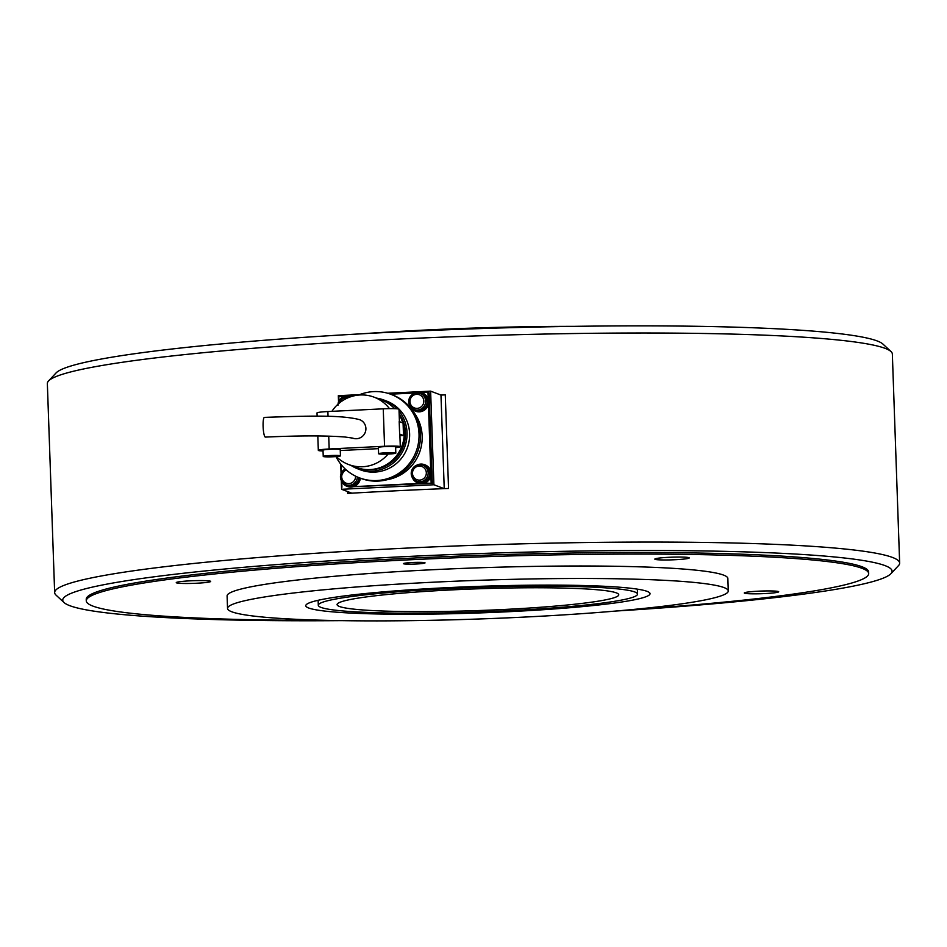 <?xml version="1.0" encoding="UTF-8"?>
<svg xmlns="http://www.w3.org/2000/svg" width="947" height="947" viewBox="0 0 947 947"><rect width="100%" height="100%" fill="white"/><g stroke="black" fill="none" stroke-linecap="round" stroke-linejoin="round"><path stroke-width="1.42" d="M631.093 609.679A391.442 30.209 178 0 0 868.683 573.551L868.624 571.988A391.442 30.209 178 0 0 405.553 558.434A391.442 30.209 178 0 0 86.224 599.309L86.272 600.872A391.442 30.209 178 0 0 92.936 606.104A391.442 30.209 178 0 0 325.804 620.332M615.881 611.04A414.928 32.02 178 0 0 890.938 573.681A414.928 32.02 178 0 0 401.244 556.8A414.928 32.02 178 0 0 64.076 602.564A414.928 32.02 178 0 0 341.074 620.64M890.938 573.681L898.466 565.655A422.753 32.624 178 0 0 899.65 563.098A422.753 32.624 178 0 0 399.527 548.455A422.753 32.624 178 0 0 54.654 592.597A422.753 32.624 178 0 0 56.003 595.083L64.076 602.564M444.238 488.64L440.971 395.065L445.279 394.852L448.547 488.463A422.753 32.624 178 0 0 397.515 490.724A422.753 32.624 178 0 0 347.632 493.423L347.573 491.552M899.65 563.098L892.346 354.036A422.753 32.624 178 0 0 890.997 351.55A422.753 32.624 178 0 0 392.236 339.393A422.753 32.624 178 0 0 48.534 380.978A422.753 32.624 178 0 0 47.35 383.535L54.654 592.597M890.997 351.55L882.924 344.069A414.928 32.02 178 0 0 393.396 332.137A414.928 32.02 178 0 0 56.062 372.94L48.534 380.978M440.876 395.029A422.753 32.624 -2 0 1 445.279 394.852M647.109 591.366A172.236 13.294 178 0 0 461.805 587.01A172.236 13.294 178 0 0 305.786 605.701A172.236 13.294 178 0 0 308.71 608.01A172.236 13.294 178 0 0 494.026 612.366A172.236 13.294 178 0 0 650.044 593.674A172.236 13.294 178 0 0 647.109 591.366M231.802 611.786A250.517 19.331 178 0 0 501.342 618.131A250.517 19.331 178 0 0 728.279 590.94A250.517 19.331 178 0 0 724.029 587.59A250.517 19.331 178 0 0 454.477 581.245A250.517 19.331 178 0 0 227.54 608.436A250.517 19.331 178 0 0 231.802 611.786M728.279 590.94L727.852 578.463A250.517 19.331 178 0 0 723.591 575.113A250.517 19.331 178 0 0 454.051 568.756A250.517 19.331 178 0 0 227.102 595.947L227.54 608.436M868.683 573.551A391.442 30.209 178 0 0 862.019 568.307A391.442 30.209 178 0 0 440.864 558.387A391.442 30.209 178 0 0 86.272 600.872M190.311 580.831A17.224 1.326 -2 0 1 210.684 581.434A17.224 1.326 -2 0 1 196.633 583.234A17.224 1.326 -2 0 1 176.26 582.63A17.224 1.326 -2 0 1 190.311 580.831M412.241 562.506A10.819 0.84 -2 0 1 425.049 562.873A10.819 0.84 -2 0 1 416.218 564.01A10.819 0.84 -2 0 1 403.422 563.631A10.819 0.84 -2 0 1 412.241 562.506M764.643 593.58A17.224 1.326 -2 0 1 744.271 592.988A17.224 1.326 -2 0 1 758.322 591.188A17.224 1.326 -2 0 1 778.694 591.78A17.224 1.326 -2 0 1 764.643 593.58M688.966 557.676A17.224 1.326 -2 0 1 689.25 557.913A17.224 1.326 -2 0 1 673.648 559.784A17.224 1.326 -2 0 1 655.123 559.346A17.224 1.326 -2 0 1 654.827 559.109A17.224 1.326 -2 0 1 670.429 557.238A17.224 1.326 -2 0 1 688.966 557.676M363.53 333.687A250.517 19.331 -2 0 1 573.456 326.36M440.971 395.065L430.625 391.147L433.892 484.757L341.595 489.291L341.287 480.508M444.143 488.64L433.892 484.757M351.858 493.174L341.595 489.291M341.05 473.595L340.719 464.077M338.541 401.824L338.328 395.68L359.718 394.639M387.702 393.254L430.625 391.147M357.386 477.004A8.606 8.44 -69.3 0 1 345.892 484.746L340.447 477.087L345.229 469.002A8.606 8.44 -69.3 0 0 345.892 484.746L347.324 485.29A8.606 8.44 -69.3 0 0 358.83 477.596M411.211 473.607L416.644 481.265A8.606 8.44 -69.3 0 0 428.151 472.79A8.606 8.44 -69.3 0 0 422.741 465.155C415.982 463.876 412.134 466.693 411.211 473.607A8.606 8.44 -69.3 0 0 416.644 481.265L418.077 481.81A8.606 8.44 -69.3 0 0 429.476 475.074A8.606 8.44 -69.3 0 0 424.185 465.699L422.741 465.155A8.606 8.44 -69.3 0 0 411.235 473.583M408.725 401.859A8.606 8.44 -69.3 0 0 414.135 409.495L415.579 410.039A8.606 8.44 -69.3 0 0 426.967 403.304A8.606 8.44 -69.3 0 0 421.675 393.94L420.231 393.396A8.606 8.44 -69.3 0 0 408.725 401.812M343.678 396.817A9.707 9.517 110.7 0 1 351.538 396.485M360.334 478.176A9.707 9.517 110.7 0 1 347.395 486.486L346.933 486.308A9.707 9.517 110.7 0 1 341.512 480.934M359.872 477.998A9.707 9.517 110.7 0 1 346.933 486.308M414.431 393.348A9.707 9.517 110.7 0 1 422.066 392.91L422.528 393.088A9.707 9.517 110.7 0 1 419.426 411.838A9.707 9.517 110.7 0 1 415.65 411.247L415.188 411.069A9.707 9.517 110.7 0 1 409.755 405.695M422.066 392.91A9.707 9.517 110.7 0 1 418.965 411.661A9.707 9.517 110.7 0 1 415.188 411.069M416.94 465.107A9.707 9.517 110.7 0 1 424.564 464.681L425.025 464.847A9.707 9.517 110.7 0 1 421.924 483.597A9.707 9.517 110.7 0 1 418.148 483.006L417.698 482.84A9.707 9.517 110.7 0 1 412.265 477.454M424.564 464.681A9.707 9.517 110.7 0 1 421.462 483.432A9.707 9.517 110.7 0 1 417.698 482.84M452.039 589.886A140.914 10.879 178 0 0 337.085 604.612A140.914 10.879 178 0 0 503.78 609.489A140.914 10.879 178 0 0 618.746 594.775A140.914 10.879 178 0 0 452.039 589.886M507.237 610.791A159.712 12.323 178 0 0 637.52 594.112A159.712 12.323 178 0 0 448.594 588.584A159.712 12.323 178 0 0 318.299 605.263A159.712 12.323 178 0 0 507.237 610.791M352.746 438.13A9.861 9.671 110.7 0 0 365.897 428.423A9.861 9.671 110.7 0 0 359.706 419.675C340.222 414.608 305.467 416.053 264.45 417.378A9.861 1.776 87.2 0 0 263.112 426.552A9.861 1.776 87.2 0 0 265.409 437.088C299.512 435.561 326.04 435.537 345.004 437.017L352.722 438.118M412.939 411.187A42.272 41.455 110.7 0 1 422.173 436.105A42.272 41.455 110.7 0 1 386.968 479.75M358.629 395.077A44.627 43.751 110.7 0 1 390.993 394.354L392.425 394.899A44.627 43.751 110.7 0 1 420.456 434.472A44.627 43.751 110.7 0 1 360.819 478.365L359.387 477.821A44.627 43.751 110.7 0 1 335.984 456.584M390.993 394.354A44.627 43.751 110.7 0 1 419.024 433.927A44.627 43.751 110.7 0 1 359.387 477.821M376.705 398.154A36.791 36.081 110.7 0 1 383.902 400.036L386.494 401.019A36.791 36.081 110.7 0 1 409.613 433.655A36.791 36.081 110.7 0 1 360.428 469.842L357.836 468.86A36.791 36.081 110.7 0 1 351.195 465.51M399.054 411.069A36.791 36.081 110.7 0 1 407.021 432.672A36.791 36.081 110.7 0 1 357.836 468.86M399.149 413.792A35.228 34.542 110.7 0 1 405.482 432.755A35.228 34.542 110.7 0 1 369.744 469.594M403.091 423.285A35.228 34.542 110.7 0 1 404.618 432.424A35.228 34.542 110.7 0 1 379.972 467.652M403.114 424.185A36.01 35.311 110.7 0 1 404.239 431.95A36.01 35.311 110.7 0 1 356.108 467.368L348.626 464.539A36.01 35.311 110.7 0 1 336.327 456.561M388.116 454.051A36.01 35.311 110.7 0 1 348.626 464.539M395.68 453.009A8.606 0.663 -2 0 1 395.822 453.128A8.606 0.663 -2 0 1 388.021 454.063A8.606 0.663 -2 0 1 378.753 453.838A8.606 0.663 -2 0 1 378.611 453.731A8.606 0.663 -2 0 1 386.412 452.796A8.606 0.663 -2 0 1 395.68 453.009M378.611 453.731L378.386 447.481A8.606 0.663 -2 0 1 386.187 446.546A8.606 0.663 -2 0 1 395.455 446.771A8.606 0.663 -2 0 1 395.597 446.889L395.822 453.128M340.304 455.732A8.606 0.663 -2 0 1 340.447 455.85A8.606 0.663 -2 0 1 332.646 456.785A8.606 0.663 -2 0 1 323.377 456.561A8.606 0.663 -2 0 1 323.235 456.442A8.606 0.663 -2 0 1 331.036 455.519A8.606 0.663 -2 0 1 340.304 455.732M323.235 456.442L323.01 450.204A8.606 0.663 -2 0 1 330.811 449.269A8.606 0.663 -2 0 1 340.08 449.494A8.606 0.663 -2 0 1 340.233 449.612L340.447 455.85M428.233 399.267L427.985 392.354L429.133 392.78L432.294 483.278L348.756 486.888M331.923 411.341A36.01 35.311 110.7 0 1 374.136 397.184A36.01 35.311 110.7 0 1 389.477 408.631M374.136 397.184L381.617 400.013A36.01 35.311 110.7 0 1 394.579 408.666M399.184 414.75A36.01 35.311 110.7 0 1 402.771 422.93M399.681 415.615A35.228 34.542 110.7 0 1 403.008 423.025M393.301 407.376A35.228 34.542 110.7 0 1 394.745 408.678M383.902 400.036A36.791 36.081 110.7 0 1 397.089 408.82M344.495 396.45L338.777 396.734L338.919 400.995M341.145 464.61L341.429 472.754M341.725 481.455L341.926 487.22M353.562 486.651L419.509 483.408M424.315 483.171L432.294 483.278M428.399 404.144L430.731 471.038M430.909 475.915L431.145 482.84M427.985 392.354L421.356 392.674M415.248 392.969L390.555 394.189M353.172 396.024L350.603 396.154M323.045 450.985A13.305 1.03 -2 0 1 318.322 450.37A13.305 1.03 -2 0 1 329.177 448.985L384.553 446.262A13.305 1.03 -2 0 1 400.297 446.724L399.859 434.235A13.305 1.03 -2 0 0 399.634 434.057L403.517 435.525L399.918 435.703M403.517 435.525L403.079 423.049L399.196 421.581L399.634 434.057M378.433 448.653L340.257 450.523M399.421 421.664L398.995 409.282A13.305 1.03 178 0 0 383.251 408.82L327.875 411.543A13.305 1.03 178 0 0 317.008 412.928L317.127 416.207M400.297 446.724A13.305 1.03 -2 0 1 395.633 447.671M355.563 476.152A7.043 6.913 110.7 0 1 355.575 476.234A7.043 6.913 110.7 0 1 348.898 483.597A7.043 6.913 110.7 0 1 346.33 469.984M412.49 473.441A7.043 6.913 110.7 0 1 419.166 466.078A7.043 6.913 110.7 0 1 426.328 472.766A7.043 6.913 110.7 0 1 419.651 480.117A7.043 6.913 110.7 0 1 412.49 473.441M337.949 405.316C338.872 398.403 342.719 395.586 349.479 396.864L349.905 397.03A8.606 8.44 -69.3 0 0 338.008 404.191M339.5 402.913A7.043 6.913 110.7 0 1 347.644 397.929M414.135 409.495A8.606 8.44 -69.3 0 0 425.641 401.031A8.606 8.44 -69.3 0 0 420.231 393.396C413.472 392.105 409.625 394.923 408.702 401.836L414.135 409.495M409.98 401.67A7.043 6.913 110.7 0 1 416.656 394.319A7.043 6.913 110.7 0 1 423.818 400.995A7.043 6.913 110.7 0 1 417.142 408.358A7.043 6.913 110.7 0 1 409.98 401.67M329.177 448.985L328.727 436.141M328.041 416.396L327.875 411.543M384.553 446.262L383.251 408.82M637.355 589.141L637.52 594.112M318.133 600.291L318.299 605.263M317.813 435.94L318.322 450.37"/></g></svg>
